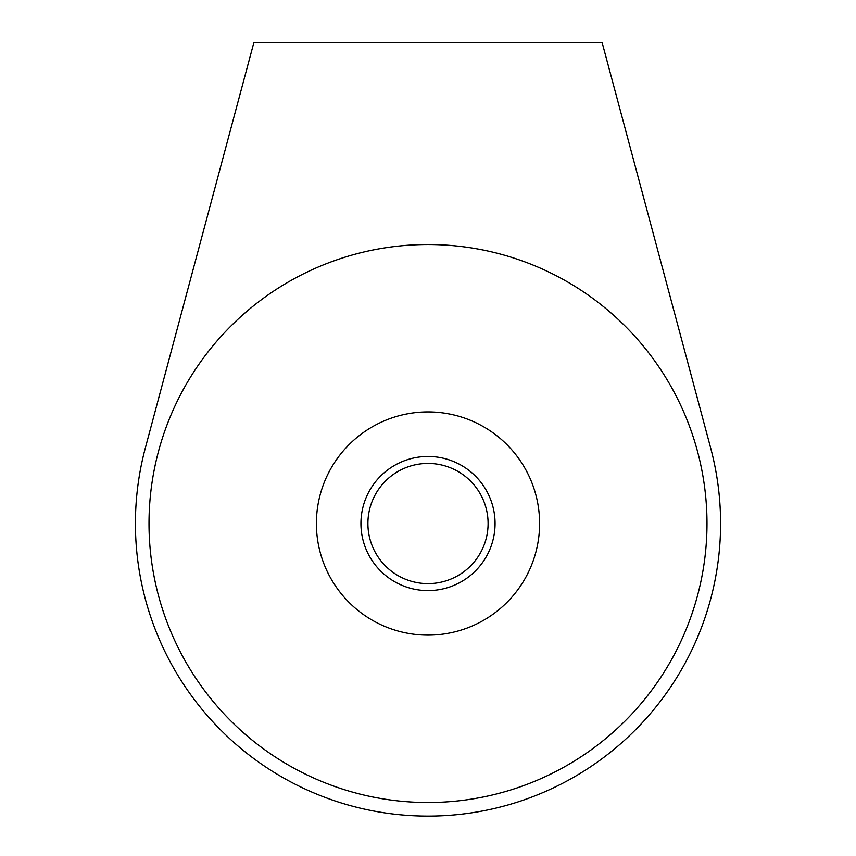 <?xml version="1.0" encoding="UTF-8"?>
<svg xmlns="http://www.w3.org/2000/svg" width="856" height="856" viewBox="0 0 856 856"><rect width="100%" height="100%" fill="white"/><g stroke="black" fill="none" stroke-linecap="round" stroke-linejoin="round"><path stroke-width="1.28" d="M602.185 42.8L253.815 42.8L145.37 447.859A292.581 292.581 0 0 0 428 816.1A292.581 292.581 0 0 0 710.63 447.859L602.185 42.8M149.008 523.519A278.992 278.992 0 0 0 428 802.511A278.992 278.992 0 0 0 706.992 523.519A278.992 278.992 0 0 0 428 244.527A278.992 278.992 0 0 0 149.008 523.519M428 411.929A111.601 111.601 0 0 1 539.601 523.519A111.601 111.601 0 0 1 428 635.12A111.601 111.601 0 0 1 316.399 523.519A111.601 111.601 0 0 1 428 411.929M428 463.428A60.091 60.091 0 0 0 367.909 523.519A60.091 60.091 0 0 0 428 583.61A60.091 60.091 0 0 0 488.091 523.519A60.091 60.091 0 0 0 428 463.428M360.932 523.519A67.068 67.068 0 0 0 428 590.587A67.068 67.068 0 0 0 495.068 523.519A67.068 67.068 0 0 0 428 456.451A67.068 67.068 0 0 0 360.932 523.519"/></g></svg>
